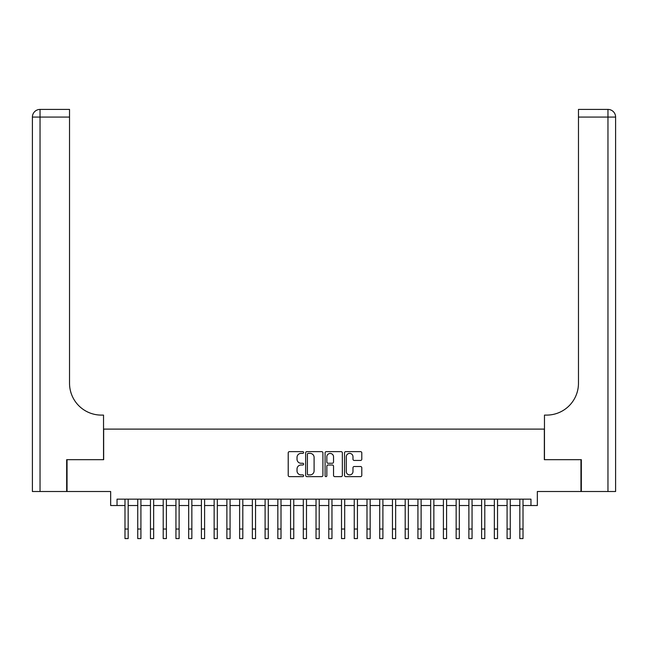 <?xml version="1.0" encoding="UTF-8"?>
<svg xmlns="http://www.w3.org/2000/svg" width="648" height="648" viewBox="0 0 648 648"><rect width="100%" height="100%" fill="white"/><g stroke="black" fill="none" stroke-linecap="round" stroke-linejoin="round"><path stroke-width="0.97" d="M303.62 452.507A0.875 0.875 0 0 0 302.746 451.632L289.462 451.632A1.247 1.247 0 0 0 288.214 452.879L288.214 475.381A1.247 1.247 0 0 0 289.462 476.636L302.746 476.636A0.875 0.875 0 0 0 303.62 475.762A0.875 0.875 0 0 0 302.746 474.887L301.028 474.887A4.001 4.001 0 0 1 297.027 470.885L297.027 469.006A4.001 4.001 0 0 1 301.028 465.005L302.746 465.005A0.875 0.875 0 0 0 303.62 464.13A0.875 0.875 0 0 0 302.746 463.255L301.028 463.255A4.001 4.001 0 0 1 297.027 459.254L297.027 457.383A4.001 4.001 0 0 1 301.028 453.381L302.746 453.381A0.875 0.875 0 0 0 303.62 452.507M360.539 460.445A1.247 1.247 0 0 0 361.786 459.197L361.786 452.879A1.247 1.247 0 0 0 360.539 451.632L345.781 451.632A1.247 1.247 0 0 0 344.534 452.879L344.534 475.381A1.247 1.247 0 0 0 345.781 476.636L360.539 476.636A1.247 1.247 0 0 0 361.786 475.381L361.786 467.759A1.247 1.247 0 0 0 360.539 466.511L354.221 466.511A1.247 1.247 0 0 0 352.974 467.759L352.974 471.541A3.345 3.345 0 0 1 349.628 474.887A3.345 3.345 0 0 1 346.283 471.541L346.283 456.727A3.345 3.345 0 0 1 349.628 453.381A3.345 3.345 0 0 1 352.974 456.727L352.974 459.197A1.247 1.247 0 0 0 354.221 460.445L360.539 460.445M117.037 505.529L117.037 499.154L530.963 499.154L530.963 505.529L537.338 505.529L537.338 491.516L580.956 491.516L580.956 459.675L544.336 459.675L544.336 429.106L103.664 429.106L103.664 459.675L67.044 459.675L67.044 491.516L110.662 491.516L110.662 505.529L124.991 505.529M322.906 452.879A1.247 1.247 0 0 0 321.659 451.632L306.901 451.632A1.247 1.247 0 0 0 305.654 452.879L305.654 475.381A1.247 1.247 0 0 0 306.901 476.636L321.659 476.636A1.247 1.247 0 0 0 322.906 475.381L322.906 452.879M326.341 451.632L341.099 451.632A1.247 1.247 0 0 1 342.346 452.879L342.346 475.381A1.247 1.247 0 0 1 341.099 476.636L334.781 476.636A1.247 1.247 0 0 1 333.534 475.381L333.534 466.26A1.247 1.247 0 0 0 332.286 465.005L328.091 465.005A1.247 1.247 0 0 0 326.843 466.26L326.843 475.762A0.875 0.875 0 0 1 325.968 476.636A0.875 0.875 0 0 1 325.094 475.762L325.094 452.879A1.247 1.247 0 0 1 326.341 451.632M128.174 505.529L137.732 505.529M140.916 505.529L150.466 505.529M153.649 505.529L163.207 505.529M166.39 505.529L175.94 505.529M179.123 505.529L188.673 505.529M191.857 505.529L201.415 505.529M204.598 505.529L214.148 505.529M217.331 505.529L226.881 505.529M230.072 505.529L239.622 505.529M242.806 505.529L252.356 505.529M255.539 505.529L265.097 505.529M268.28 505.529L277.83 505.529M281.013 505.529L290.563 505.529M293.755 505.529L303.305 505.529M306.488 505.529L316.038 505.529M319.221 505.529L328.779 505.529M331.962 505.529L341.512 505.529M344.696 505.529L354.245 505.529M357.437 505.529L366.987 505.529M370.17 505.529L379.72 505.529M382.903 505.529L392.461 505.529M395.644 505.529L405.194 505.529M408.378 505.529L417.928 505.529M421.119 505.529L430.669 505.529M433.852 505.529L443.402 505.529M446.585 505.529L456.143 505.529M459.327 505.529L468.877 505.529M472.06 505.529L481.61 505.529M484.793 505.529L494.351 505.529M497.534 505.529L507.084 505.529M510.268 505.529L519.826 505.529M523.009 505.529L530.963 505.529M308.278 453.381A0.875 0.875 0 0 0 307.403 454.256L307.403 474.012A0.875 0.875 0 0 0 308.278 474.887L310.092 474.887A4.001 4.001 0 0 0 314.094 470.885L314.094 457.383A4.001 4.001 0 0 0 310.092 453.381L308.278 453.381M333.534 456.791A3.345 3.345 0 0 0 330.188 453.446A3.345 3.345 0 0 0 326.843 456.791L326.843 462.008A1.247 1.247 0 0 0 328.091 463.255L332.286 463.255A1.247 1.247 0 0 0 333.534 462.008L333.534 456.791M124.991 529.027L128.174 529.027L128.174 538.577L124.991 538.577L124.991 499.154M128.174 529.027L128.174 499.154M66.663 459.675L103.534 459.675L103.534 415.101L101.372 415.101A31.841 31.841 0 0 1 69.53 383.26L69.53 117.069L40.038 117.069L40.038 491.516L66.663 491.516L66.663 459.675M40.038 491.516L32.4 491.516L32.4 117.069A7.638 7.638 0 0 1 40.038 109.423L69.53 109.423L69.53 117.069M101.372 415.101A31.841 31.841 0 0 1 69.53 383.26M40.038 109.423A7.638 7.638 0 0 0 32.4 117.069L40.038 117.069L40.038 109.423M581.337 459.675L544.466 459.675L544.466 415.101L546.629 415.101A31.841 31.841 0 0 0 578.47 383.26L578.47 109.423L607.962 109.423A7.638 7.638 0 0 1 615.6 117.069L615.6 491.516L581.337 491.516L581.337 459.675M615.6 415.101L615.6 117.069A7.638 7.638 0 0 0 607.962 109.423L607.962 117.069L578.47 117.069M546.629 415.101A31.841 31.841 0 0 0 578.47 383.26M137.732 529.027L140.916 529.027L140.916 538.577L137.732 538.577L137.732 499.154M140.916 529.027L140.916 499.154M150.466 529.027L153.649 529.027L153.649 538.577L150.466 538.577L150.466 499.154M153.649 529.027L153.649 499.154M163.207 529.027L166.39 529.027L166.39 538.577L163.207 538.577L163.207 499.154M166.39 529.027L166.39 499.154M175.94 529.027L179.123 529.027L179.123 538.577L175.94 538.577L175.94 499.154M179.123 529.027L179.123 499.154M188.673 529.027L191.857 529.027L191.857 538.577L188.673 538.577L188.673 499.154M191.857 529.027L191.857 499.154M201.415 529.027L204.598 529.027L204.598 538.577L201.415 538.577L201.415 499.154M204.598 529.027L204.598 499.154M214.148 529.027L217.331 529.027L217.331 538.577L214.148 538.577L214.148 499.154M217.331 529.027L217.331 499.154M226.881 529.027L230.072 529.027L230.072 538.577L226.881 538.577L226.881 499.154M230.072 529.027L230.072 499.154M239.622 529.027L242.806 529.027L242.806 538.577L239.622 538.577L239.622 499.154M242.806 529.027L242.806 499.154M252.356 529.027L255.539 529.027L255.539 538.577L252.356 538.577L252.356 499.154M255.539 529.027L255.539 499.154M265.097 529.027L268.28 529.027L268.28 538.577L265.097 538.577L265.097 499.154M268.28 529.027L268.28 499.154M277.83 529.027L281.013 529.027L281.013 538.577L277.83 538.577L277.83 499.154M281.013 529.027L281.013 499.154M290.563 529.027L293.755 529.027L293.755 538.577L290.563 538.577L290.563 499.154M293.755 529.027L293.755 499.154M303.305 529.027L306.488 529.027L306.488 538.577L303.305 538.577L303.305 499.154M306.488 529.027L306.488 499.154M316.038 529.027L319.221 529.027L319.221 538.577L316.038 538.577L316.038 499.154M319.221 529.027L319.221 499.154M328.779 529.027L331.962 529.027L331.962 538.577L328.779 538.577L328.779 499.154M331.962 529.027L331.962 499.154M341.512 529.027L344.696 529.027L344.696 538.577L341.512 538.577L341.512 499.154M344.696 529.027L344.696 499.154M354.245 529.027L357.437 529.027L357.437 538.577L354.245 538.577L354.245 499.154M357.437 529.027L357.437 499.154M366.987 529.027L370.17 529.027L370.17 538.577L366.987 538.577L366.987 499.154M370.17 529.027L370.17 499.154M379.72 529.027L382.903 529.027L382.903 538.577L379.72 538.577L379.72 499.154M382.903 529.027L382.903 499.154M392.461 529.027L395.644 529.027L395.644 538.577L392.461 538.577L392.461 499.154M395.644 529.027L395.644 499.154M405.194 529.027L408.378 529.027L408.378 538.577L405.194 538.577L405.194 499.154M408.378 529.027L408.378 499.154M417.928 529.027L421.119 529.027L421.119 538.577L417.928 538.577L417.928 499.154M421.119 529.027L421.119 499.154M430.669 529.027L433.852 529.027L433.852 538.577L430.669 538.577L430.669 499.154M433.852 529.027L433.852 499.154M443.402 529.027L446.585 529.027L446.585 538.577L443.402 538.577L443.402 499.154M446.585 529.027L446.585 499.154M456.143 529.027L459.327 529.027L459.327 538.577L456.143 538.577L456.143 499.154M459.327 529.027L459.327 499.154M468.877 529.027L472.06 529.027L472.06 538.577L468.877 538.577L468.877 499.154M472.06 529.027L472.06 499.154M481.61 529.027L484.793 529.027L484.793 538.577L481.61 538.577L481.61 499.154M484.793 529.027L484.793 499.154M494.351 529.027L497.534 529.027L497.534 538.577L494.351 538.577L494.351 499.154M497.534 529.027L497.534 499.154M507.084 529.027L510.268 529.027L510.268 538.577L507.084 538.577L507.084 499.154M510.268 529.027L510.268 499.154M519.826 529.027L523.009 529.027L523.009 538.577L519.826 538.577L519.826 499.154M523.009 529.027L523.009 499.154M607.962 491.516L607.962 117.069L615.6 117.069"/></g></svg>
